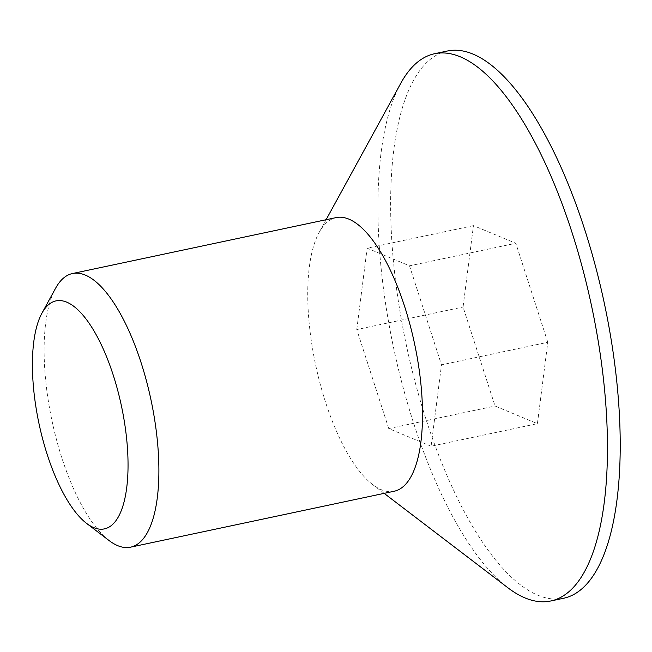 <?xml version="1.0" encoding="UTF-8"?>
<svg xmlns="http://www.w3.org/2000/svg" width="652" height="652" viewBox="0 0 652 652"><rect width="100%" height="100%" fill="white"/><g stroke="black" fill="none" stroke-linecap="round" stroke-linejoin="round"><path stroke-width="0.49" stroke-dasharray="3.26 2.44" d="M394.15 491.241A139.862 50.579 78 0 1 372.683 484.599A139.862 50.579 78 0 1 325.56 402.227A139.862 50.579 78 0 1 319.17 232.389A139.862 50.579 78 0 1 336.082 217.605M400.776 83.285A279.724 101.158 -102 0 0 413.555 422.961A279.724 101.158 -102 0 0 507.81 587.713M447.37 51.011A279.724 101.158 -102 0 0 426.31 420.255A279.724 101.158 -102 0 0 563.491 598.283M109.063 540.532A139.862 50.579 78 0 1 61.94 458.16A139.862 50.579 78 0 1 55.542 288.323M547.794 342.284L515.813 243.269L473.45 225.633L463.067 307.01L495.047 406.025L537.411 423.661L547.794 342.284L441.494 364.843L431.111 446.221L537.411 423.661M473.45 225.633L367.149 248.184L409.513 265.829L515.813 243.269M409.513 265.829L441.494 364.843M431.111 446.221L388.747 428.576L495.047 406.025M388.747 428.576L356.766 329.562L463.067 307.01M356.766 329.562L367.149 248.184M372.683 484.599L384.158 493.36M319.17 232.389L326.098 219.724"/><path stroke-width="0.98" d="M41.948 313.172L55.542 288.323A139.862 50.579 78 0 1 72.462 273.538L336.082 217.605A139.862 50.579 78 0 1 404.672 306.619A139.862 50.579 78 0 1 394.15 491.241L130.53 547.175A139.862 50.579 78 0 1 109.063 540.532L86.545 523.352A116.553 42.152 78 0 1 47.27 454.705A116.553 42.152 78 0 1 41.948 313.172A116.553 42.152 78 0 1 113.203 375.03A116.553 42.152 78 0 1 125.697 494.338A116.553 42.152 78 0 1 86.545 523.352M384.158 493.36L507.81 587.713A279.724 101.158 -102 0 0 550.736 600.989A279.724 101.158 -102 0 0 571.788 231.745A279.724 101.158 -102 0 0 434.615 53.717A279.724 101.158 -102 0 0 400.776 83.285L326.098 219.724M550.736 600.989L563.491 598.283A279.724 101.158 -102 0 0 584.542 229.039A279.724 101.158 -102 0 0 447.37 51.011L434.615 53.717M72.462 273.538A139.862 50.579 78 0 1 141.052 362.553A139.862 50.579 78 0 1 130.53 547.175"/></g></svg>
